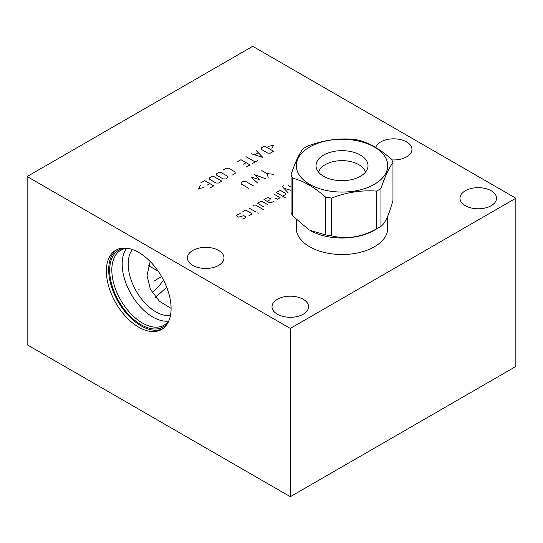 <?xml version="1.0" encoding="UTF-8"?>
<svg xmlns="http://www.w3.org/2000/svg" width="543" height="543" viewBox="0 0 543 543"><rect width="100%" height="100%" fill="white"/><g stroke="black" fill="none" stroke-linecap="round" stroke-linejoin="round"><path stroke-width="0.81" d="M27.15 176.523L27.15 344.771L290.295 496.696L515.85 366.477L515.85 198.229L252.705 46.304L27.15 176.523L290.295 328.447L515.85 198.229M290.295 496.696L290.295 328.447M171.093 308.505A45.775 26.431 60 0 1 161.61 329.458A45.775 26.431 60 0 1 126.336 317.193A45.775 26.431 60 0 1 106.36 271.133A45.775 26.431 60 0 1 115.835 250.174A45.775 26.431 60 0 1 151.11 262.439A45.775 26.431 60 0 1 171.093 308.505M491.191 205.695A18.286 10.561 0 0 0 496.546 198.229A18.286 10.561 0 0 0 485.259 188.475A18.286 10.561 0 0 0 465.324 190.763A18.286 10.561 0 0 0 459.969 198.229A18.286 10.561 0 0 0 471.256 207.983A18.286 10.561 0 0 0 491.191 205.695M303.225 314.214A18.286 10.561 0 0 0 308.587 306.747A18.286 10.561 0 0 0 297.292 296.994A18.286 10.561 0 0 0 277.364 299.281A18.286 10.561 0 0 0 272.009 306.747A18.286 10.561 0 0 0 283.297 316.501A18.286 10.561 0 0 0 303.225 314.214M218.646 265.378A18.286 10.561 0 0 0 224.001 257.911A18.286 10.561 0 0 0 212.713 248.158A18.286 10.561 0 0 0 192.779 250.445A18.286 10.561 0 0 0 187.423 257.911A18.286 10.561 0 0 0 198.718 267.665A18.286 10.561 0 0 0 218.646 265.378M391.768 159.893A18.286 10.561 0 0 0 406.605 156.859A18.286 10.561 0 0 0 411.961 149.393A18.286 10.561 0 0 0 400.673 139.639A18.286 10.561 0 0 0 380.745 141.927A18.286 10.561 0 0 0 375.681 147.506M387.478 224.978A45.775 26.431 180 0 1 387.797 228.094A45.775 26.431 180 0 1 359.541 252.509A45.775 26.431 180 0 1 309.659 246.78A45.775 26.431 180 0 1 296.247 228.094A45.775 26.431 180 0 1 296.566 224.978M387.478 227.666A45.775 26.431 180 0 1 387.736 229.438M296.566 227.666A45.775 26.431 0 0 0 296.308 229.438M170.475 315.415A39.021 22.528 60 0 1 142.442 300.143A39.021 22.528 60 0 1 128.196 264.034A39.021 22.528 -120 0 1 132.431 249.522M150.173 261.468L147.031 275.505L150.384 289.304L159.452 301.256L171.093 308.37M166.721 287.22L155.631 297.306M152.291 292.738A41.519 23.973 120 0 0 163.477 280.018M126.594 248.307A43.277 24.985 -120 0 0 122.182 264.034A43.277 24.985 60 0 0 137.752 303.795A43.277 24.985 60 0 0 168.608 321.076M168.975 320.574A43.277 24.985 60 0 1 164.061 325.162A43.277 24.985 60 0 1 130.714 313.569A43.277 24.985 60 0 1 111.824 270.014A43.277 24.985 -120 0 1 120.784 250.208A43.277 24.985 -120 0 1 127.211 248.239M125.073 248.049A44.39 25.63 -120 0 0 109.666 270.346A44.39 25.63 60 0 0 132.77 318.653A44.39 25.63 60 0 0 168.072 322.522M117.03 249.556A45.775 26.431 -120 0 0 108.688 269.783A45.775 26.431 60 0 0 127.91 315.035A45.775 26.431 60 0 0 162.744 328.732M374.168 230.327L378.79 227.66L374.168 230.327A45.456 26.24 0 0 1 309.883 230.327L325.549 234.902A51.992 30.021 0 0 0 331.63 235.845C346.583 239.517 361.543 237.203 376.496 228.902A51.992 30.021 0 0 0 378.79 227.66L378.79 227.66A51.992 30.021 180 0 0 380.948 226.329C384.953 223.682 388.964 215.048 392.969 200.435L392.969 162.628A51.992 30.021 0 0 0 391.34 159.119C380.392 149.366 369.444 143.047 358.495 140.155A51.992 30.021 0 0 0 352.414 139.212C337.461 138.098 322.508 140.413 307.555 146.155A51.992 30.021 0 0 0 305.261 147.404A51.992 30.021 0 0 0 303.096 148.728C299.091 153.934 295.087 162.567 291.075 174.629A51.992 30.021 0 0 0 292.711 178.138C303.652 181.029 314.601 187.349 325.549 197.102A51.992 30.021 0 0 0 331.63 198.039C346.583 192.297 361.543 189.989 376.496 191.102A51.992 30.021 0 0 0 378.79 189.853A51.992 30.021 0 0 0 380.948 188.53C384.953 176.468 388.964 167.835 392.969 162.628M291.075 174.629L291.075 212.428A51.992 30.021 0 0 0 292.711 215.944L309.13 229.893M380.948 226.329L380.948 188.53M376.496 228.902L376.496 191.102M309.693 147.004A45.721 26.397 0 0 0 309.693 184.335A45.721 26.397 0 0 0 374.351 184.335A45.721 26.397 0 0 0 374.351 147.004A45.721 26.397 0 0 0 309.693 147.004M360.403 176.285A25.996 15.007 0 0 0 367.726 167.93A25.996 15.007 0 0 0 353.751 152.278A25.996 15.007 0 0 0 323.642 155.06A25.996 15.007 0 0 0 316.325 167.93A25.996 15.007 0 0 0 333.911 179.93A25.996 15.007 0 0 0 360.403 176.285M365.459 172.172A23.736 13.704 0 0 0 349.325 161.312A23.736 13.704 0 0 0 325.237 164.665A23.736 13.704 0 0 0 318.592 172.172M331.63 235.845L331.63 198.039M325.549 234.902L325.549 197.102M292.711 215.944L292.711 178.138M288.258 185.516L291.075 187.145M283.527 185.76L282.238 186.507L288.258 192.955M291.075 190.396L283.745 188.122M282.672 196.179L285.245 194.693L285.889 193.579L280.738 190.6L278.803 190.973L276.224 192.46L285.245 197.666M275.152 198.29L277.514 199.159L280.093 197.666L273.645 193.946M267.204 201.392L269.783 199.899L270.428 198.786L268.493 197.666L266.559 198.039L263.979 199.532L269.138 202.505L271.072 202.878L274.29 201.019M267.848 204.738L262.045 201.392L260.762 201.392L257.538 203.252L263.979 206.971M263.979 209.944L255.604 205.111L254.314 205.111L253.024 205.851M249.162 208.084L255.604 211.811M257.538 212.924L258.183 213.297L257.538 212.924M248.945 215.652L251.524 214.166L251.524 213.419L246.366 210.446L245.076 210.446L242.497 211.933M240.569 213.793L239.28 213.793L236.7 215.279L236.7 216.026L238.635 217.139L243.787 215.652L245.721 216.766L245.721 217.512L243.142 218.999L241.859 218.999M261.767 170.597L266.925 173.57L273.367 174.317M266.925 173.57L268.215 177.289M265.636 178.783L254.681 174.69L259.194 179.523L250.812 176.923L257.905 183.242M253.391 185.849L245.66 181.382L243.081 181.382L241.146 182.502L241.146 183.989L248.877 188.455M271.887 148.287L273.604 145.307L268.452 146.298M264.584 146.053L261.359 147.913L261.359 149.4L267.808 153.119L270.38 153.119L273.604 151.259L264.584 146.053M251.266 153.744L262.866 157.463L256.418 150.764M258.135 152.746L254.701 154.735M246.108 156.717L255.129 161.929M257.708 160.436L252.556 163.416M246.108 167.135L249.977 164.902L240.956 159.696L237.087 161.929M243.529 164.156L246.108 162.669M232.574 174.948L235.153 173.461L235.153 171.975L228.712 168.249L226.132 168.249L223.553 169.742M221.191 172.593L218.612 172.593L216.677 173.706L216.677 175.199L223.125 178.918L225.705 178.918L227.632 177.799L227.632 176.312L221.191 172.593M212.815 175.939L209.591 177.799L209.591 179.292L216.033 183.011L218.612 183.011L221.836 181.152L212.815 175.939M209.808 188.095L213.671 185.862L204.65 180.656L200.781 182.882M207.229 185.115L209.808 183.629M200.353 185.611L198.636 188.591L203.788 187.6M148.544 265.622L158.081 271.127M139.103 289.602L138.35 290.037L139.103 289.602M153.784 281.125L161.61 276.604M296.587 231.304A45.456 26.24 180 0 1 296.566 230.524L296.566 219.963M387.458 231.298L387.478 230.524A45.456 26.24 180 0 1 387.458 231.304M296.587 231.298L296.566 230.524M387.478 230.524L387.478 216.698"/></g></svg>
